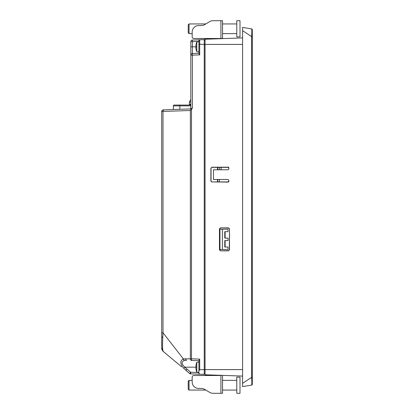 <?xml version="1.0" encoding="UTF-8"?>
<svg xmlns="http://www.w3.org/2000/svg" width="414" height="414" viewBox="0 0 414 414"><rect width="100%" height="100%" fill="white"/><g stroke="black" fill="none" stroke-linecap="round" stroke-linejoin="round"><path stroke-width="0.62" d="M219.456 181.922L219.456 179.495M219.456 169.787L219.456 167.359M217.842 167.359L217.842 169.787M217.842 179.495L217.842 181.922M190.818 105.068L174.196 105.068A0.807 0.807 0 0 0 173.388 105.875L173.388 109.513M174.196 105.068L179.857 105.068L179.857 105.875L190.818 105.875M161.698 343.718L161.698 347.915L163.442 351.646C162.423 351.3 162.278 345.017 163.012 332.799L161.698 332.799L161.698 347.915A4.854 4.854 0 0 0 163.442 351.646L161.698 347.915A4.854 4.854 0 0 0 163.442 351.646L181.596 366.773M190.766 108.416L190.818 108.121A0.807 0.807 0 0 1 190.042 108.934L163.261 109.865A1.62 1.62 0 0 0 161.698 111.485L161.698 332.799M161.698 111.485L190.362 110.497L190.362 358.829L191.485 358.829L191.485 360.449L198.911 360.708L191.485 360.449A1.62 1.18 -88 0 1 190.362 358.829L183.392 358.902L163.012 332.799L162.728 337.488M199.693 370.251L199.693 359.119L198.911 360.475L198.911 373.397L198.911 372.559L190.668 372.274L184.83 367.177C181.306 363.802 181.197 361.562 184.515 360.459L186.673 360.278A1.62 1.18 92 0 1 185.55 358.664M184.515 360.459A1.62 1.159 75.5 0 1 183.392 358.902C179.857 360.692 179.961 363.813 183.702 368.269L189.684 373.516L185.782 370.261L186.761 369.019M168.979 356.257L163.442 351.646M183.702 368.269L184.83 367.177L196.045 367.177M198.911 362.084L196.805 362.266L196.805 372.093L198.911 372.274M195.92 368.527L195.92 367.736L195.92 368.527A12.896 12.829 90 0 0 196.055 369.495L196.055 369.495A12.917 12.917 0 0 0 196.805 372.093M195.92 366.623L195.92 365.831L196.055 366.633A12.404 11.095 90 0 0 196.055 367.725L195.92 367.736M196.805 362.266A12.917 12.917 0 0 0 196.045 364.858L196.055 364.863A12.896 12.829 90 0 0 195.92 365.831M189.684 373.516L190.668 372.274L190.668 373.889A1.62 1.62 0 0 1 189.684 373.516M190.668 373.889L199.693 374.204L198.911 373.397L199.693 374.204A0.807 0.807 0 0 1 199.367 374.127M199.693 374.204A0.807 0.807 0 0 1 198.911 373.397A0.807 0.807 0 0 0 199.693 374.204L204.247 374.365L204.247 369.593L198.911 369.759M190.362 110.497L192.381 108.277L190.818 108.38A0.807 0.766 0 0 1 190.3 109.094L191.459 109.353M181.073 366.338L170.397 357.437L181.073 366.338M168.845 356.144L170.397 357.437L168.845 356.144M163.012 332.799L163.012 111.454A1.62 1.18 88 0 1 164.135 109.834L173.187 109.519M205.059 373.583L204.247 373.599L204.247 39.635L199.693 39.796A0.807 0.807 0 0 0 198.911 40.603L198.911 53.525L199.693 54.881L199.693 44.288L205.059 44.422M198.911 53.292L192.381 53.52L192.381 40.049L199.693 39.796L199.693 44.288L198.911 44.288M198.911 41.726L196.805 41.907L196.805 51.734L198.911 51.916M195.92 48.169L195.92 47.377L195.92 48.169A12.896 12.829 90 0 0 196.055 49.137L196.055 49.137A12.917 12.917 0 0 0 196.805 51.734M195.92 46.264L195.92 45.473L196.055 46.275A12.404 11.095 90 0 0 196.055 47.367L195.92 47.377M196.805 41.907A12.917 12.917 0 0 0 196.045 44.5L196.055 44.505A12.896 12.829 90 0 0 195.92 45.473M198.911 40.603L199.693 39.796M198.911 41.441L190.818 41.669A1.62 1.62 0 0 1 192.381 40.049L204.247 39.635L192.381 40.049M190.818 41.669L190.818 55.14A1.62 1.62 0 0 1 192.381 53.52L192.381 55.14L199.693 54.881M190.042 108.934L190.3 109.094M205.059 39.609L204.247 39.635L204.247 40.401L205.059 40.417M192.381 108.277L192.381 55.14L190.818 55.14L190.818 46.823L190.818 108.38M225.118 240.596L228.031 240.575L228.031 238.148L224.771 238.117L225.118 238.122L225.118 231.705L224.771 231.7L224.771 238.117M217.516 181.922L217.516 179.495M217.516 169.787L217.516 167.359M224.771 231.7L228.031 231.674L228.031 229.247L219.943 229.175L219.943 249.544L219.622 249.544M219.943 231.747L219.622 231.747M219.943 238.076L219.622 238.071M219.622 240.648L219.943 240.643M224.771 240.601L224.771 247.018L225.118 247.018M224.771 247.018L228.031 247.044L228.031 249.471L219.943 249.544M219.622 246.972L219.943 246.972M222.37 249.523L222.37 229.196M242.594 37.922L205.059 39.232L205.059 374.768L242.594 376.078M242.594 30.641L251.629 36.665C251.888 32.033 251.888 29.446 251.629 28.913L242.594 27.407L242.594 386.593L251.629 385.087A0.807 0.807 0 0 0 252.302 384.29L252.302 29.71A0.807 0.807 0 0 0 251.629 28.913A0.807 0.807 0 0 1 252.302 29.71M252.302 377.335L251.629 377.335L251.629 36.665L252.302 36.665M242.594 383.359L251.629 377.335C251.893 381.972 251.893 384.554 251.629 385.087A0.807 0.807 0 0 0 252.302 384.29M219.943 229.175L219.622 229.175M220.429 227.871L228.518 227.855L229.33 228.844L228.518 228.031L220.429 227.871L219.461 228.844L219.461 249.875L220.429 250.848L228.518 250.687L229.33 249.875L229.506 228.844L228.518 227.855M229.506 228.844L229.506 249.875L228.518 250.687L229.506 249.875M228.518 250.863L220.429 250.848M219.461 249.875L219.461 228.844M211.854 181.922L210.902 181.115L210.902 168.167L211.854 167.215L228.031 167.184A0.988 0.988 -90 0 1 228.844 167.603L228.844 168.979L228.031 169.787L213.474 169.787L213.474 179.495L228.031 179.495L228.844 180.302L228.844 181.679A0.988 0.988 -90 0 1 228.031 182.098L211.854 181.922L228.031 181.922L228.844 181.115L228.031 182.098M210.902 181.115L211.854 182.067M211.854 167.215L210.902 168.167M228.031 169.787L228.844 168.979L228.844 167.603M228.844 181.679L228.844 180.302L228.031 179.495M190.818 104.261L189.364 104.261L189.364 102.139L190.818 102.139M211.047 168.167L211.047 181.115M228.031 167.184L228.844 168.167L228.031 167.359L211.854 167.359M220.429 250.687L219.622 249.875M219.622 228.844L220.429 228.031M221.076 169.787L221.076 167.359M240.006 385.211L240.006 377.118L236.772 377.118L236.772 393.3L240.006 393.3L240.006 385.211M222.53 375.379L193.783 375.503A1.62 1.62 0 0 0 192.168 377.118L192.168 381.972A6.474 6.474 0 0 0 198.637 388.446L201.323 388.446A6.474 6.474 0 0 1 204.656 389.367L209.67 392.379A6.474 6.474 0 0 0 212.998 393.3L222.53 393.3L222.53 375.503M189.043 390.066L189.043 380.357L188.23 381.165L188.23 389.253L189.043 390.066L205.815 390.066L209.67 392.379M189.043 380.357L192.168 380.357L192.168 377.118M219.943 393.3L212.998 393.3L219.943 393.3M219.943 375.503L193.783 375.503L219.943 375.286M189.043 33.643L189.043 23.934L188.23 24.747L188.23 32.835L189.043 33.643L192.168 33.643L192.168 36.882L192.168 32.028A6.474 6.474 0 0 1 198.637 25.554L201.323 25.554A6.474 6.474 0 0 0 204.656 24.633L209.67 21.621A6.474 6.474 0 0 1 212.998 20.7L220.916 20.7L220.916 38.497L222.53 38.497L222.53 20.7L220.916 20.7M219.943 38.497L193.783 38.497L219.943 38.714M219.943 20.7L212.998 20.7L219.943 20.7M240.006 36.882L240.006 20.7L236.772 20.7L236.772 36.882L240.006 36.882M192.168 36.882A1.62 1.62 0 0 0 193.783 38.497L220.916 38.497M173.388 105.875L179.857 105.875L179.857 109.286M191.485 109.332L191.485 358.829L199.693 359.119M196.045 46.823L190.818 46.823M205.059 369.583L204.247 369.583M242.594 369.604L205.059 369.604M205.059 44.396L242.594 44.396M189.69 105.068L189.69 104.582L190.818 104.582M190.818 100.167L190.73 100.167C190.492 99.821 190.036 100.478 189.364 102.139M220.916 375.503L220.916 393.3M162.479 337.477L161.698 336.67M204.247 374.365L202.549 374.303M225.118 247.013L225.118 240.601M189.69 104.582L190.01 104.261M219.622 246.641L219.943 246.641M236.772 380.357L222.53 380.357M236.772 390.066L222.53 390.066M236.772 23.934L222.53 23.934M236.772 33.643L222.53 33.643M205.815 23.934L189.043 23.934"/></g></svg>
